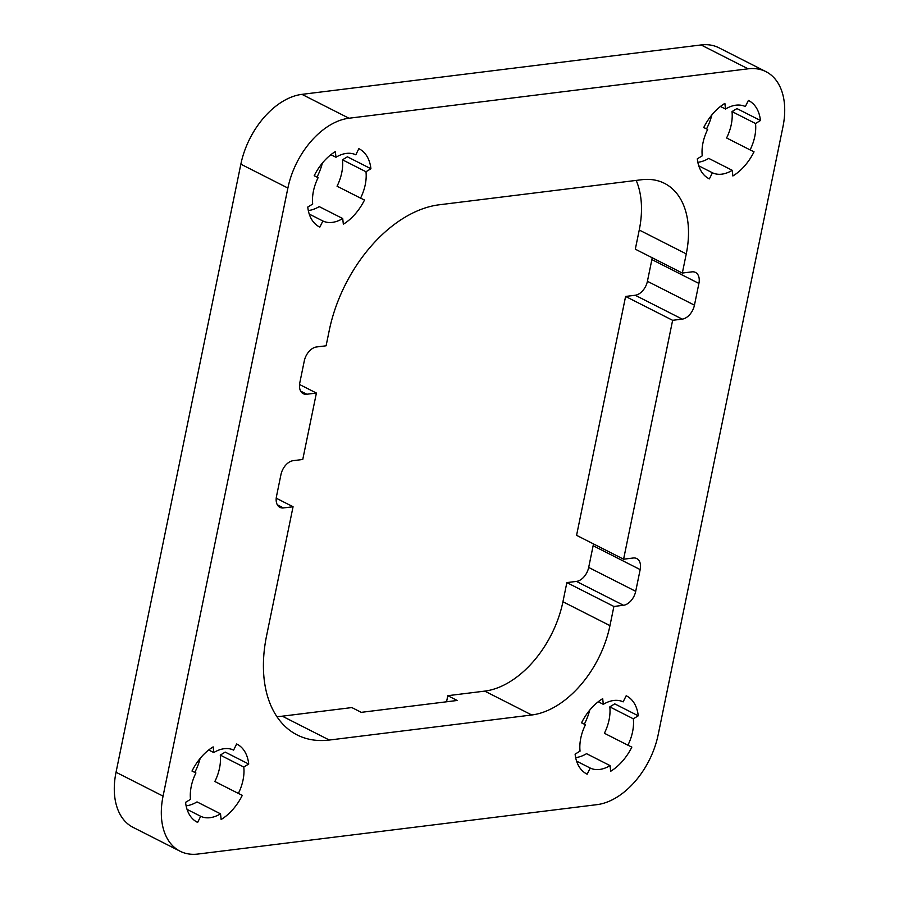 <?xml version="1.0" encoding="UTF-8"?>
<svg xmlns="http://www.w3.org/2000/svg" width="899" height="899" viewBox="0 0 899 899"><rect width="100%" height="100%" fill="white"/><g stroke="black" fill="none" stroke-linecap="round" stroke-linejoin="round"><path stroke-width="1.35" d="M276.892 716.627A123.197 78.539 116.9 0 0 282.297 716.177L351.857 707.569L361.263 712.345L457.209 700.467L447.803 695.691L484.741 691.117A87.608 55.85 116.9 0 0 562.931 601.757L566.864 582.597L576.461 581.406A13.687 8.732 116.9 0 0 588.676 567.449L593.138 545.727A13.687 8.732 116.9 0 0 593.419 543.884M566.864 582.597L613.893 606.465L623.49 605.274A13.687 8.732 -63.1 0 0 635.705 591.317L640.167 569.595A13.687 8.732 -63.1 0 0 636.762 558.571A13.687 8.732 -63.1 0 0 633.188 558.009L623.591 559.2L576.574 535.332L625.603 296.445L672.632 320.314L682.229 319.123A13.687 8.732 -63.1 0 0 694.444 305.166L698.905 283.443A13.687 8.732 -63.1 0 0 695.5 272.431A13.687 8.732 -63.1 0 0 691.927 271.858L682.33 273.049L635.312 249.18L639.245 230.02A87.608 55.85 116.9 0 0 636.177 180.407M625.603 296.445L635.2 295.254A13.687 8.732 116.9 0 0 647.415 281.297L651.876 259.575A13.687 8.732 116.9 0 0 652.157 257.732M446.556 701.782L447.803 695.691M748.103 68.818L701.074 44.95A68.448 43.635 -63.1 0 1 718.942 47.793L765.97 71.662A68.448 43.635 116.9 0 0 748.103 68.818L348.969 118.23A68.448 43.635 116.9 0 0 287.882 188.048L163.067 796.121A68.448 43.635 116.9 0 0 180.058 851.207A68.448 43.635 116.9 0 0 197.926 854.05L597.06 804.639A68.448 43.635 116.9 0 0 658.147 734.82L782.962 126.748A68.448 43.635 116.9 0 0 765.97 71.662M701.074 44.95L301.94 94.361A68.448 43.635 -63.1 0 0 240.853 164.18L116.038 772.252A68.448 43.635 -63.1 0 0 133.03 827.338L180.058 851.207M584.339 724.167A43.804 27.925 116.9 0 0 589.699 710.176M194.802 772.387A43.804 27.925 116.9 0 0 200.162 758.408M316.999 177.092A43.804 27.925 116.9 0 0 322.359 163.112M706.535 128.872A43.804 27.925 116.9 0 0 711.896 114.881M682.33 273.049L686.263 253.889A87.608 55.85 -63.1 0 0 664.507 183.362A87.608 55.85 -63.1 0 0 641.639 179.733L439.195 204.792A123.197 78.539 -63.1 0 0 329.248 330.461L326.101 345.789L316.504 346.969A13.687 8.732 -63.1 0 0 304.289 360.937L299.828 382.648A13.687 8.732 -63.1 0 0 303.233 393.672A13.687 8.732 -63.1 0 0 306.806 394.245L316.403 393.054L302.761 459.479L293.164 460.67A13.687 8.732 -63.1 0 0 280.949 474.627L276.499 496.349A13.687 8.732 -63.1 0 0 279.892 507.362A13.687 8.732 -63.1 0 0 283.466 507.935L293.063 506.744L266.576 635.773A123.197 78.539 -63.1 0 0 297.164 734.944A123.197 78.539 -63.1 0 0 329.326 740.046L531.77 714.986L484.741 691.117M613.893 606.465L609.96 625.625A87.608 55.85 -63.1 0 1 531.77 714.986M623.591 559.2L672.632 320.314M602.69 698.658A43.804 27.925 116.9 0 0 581.529 722.83L585.463 724.729A36.96 23.565 116.9 0 0 580.046 751.126L575.102 754.126A43.804 27.925 116.9 0 0 586.856 774.028A43.804 27.925 116.9 0 0 587.182 774.185L590.227 768.061A36.96 23.565 116.9 0 0 610.05 765.611L610.679 771.275A43.804 27.925 116.9 0 0 631.84 747.103L627.907 745.204A36.96 23.565 116.9 0 0 633.323 718.807L638.256 715.806A43.804 27.925 116.9 0 0 626.513 695.905A43.804 27.925 116.9 0 0 626.187 695.747L623.142 701.872A36.96 23.565 116.9 0 0 603.308 704.333L602.69 698.658M724.886 103.363A43.804 27.925 116.9 0 0 703.726 127.546L707.659 129.434A36.96 23.565 116.9 0 0 702.243 155.83L697.298 158.831A43.804 27.925 116.9 0 0 709.053 178.732A43.804 27.925 116.9 0 0 709.378 178.89L712.424 172.765A36.96 23.565 116.9 0 0 732.247 170.316L732.876 175.979A43.804 27.925 116.9 0 0 754.036 151.807L750.103 149.908A36.96 23.565 116.9 0 0 755.52 123.511L760.453 120.511A43.804 27.925 116.9 0 0 748.71 100.609A43.804 27.925 116.9 0 0 748.384 100.452L745.338 106.576A36.96 23.565 116.9 0 0 725.504 109.037L724.886 103.363M213.153 746.889A43.804 27.925 116.9 0 0 191.993 771.061L195.926 772.96A36.96 23.565 116.9 0 0 190.498 799.357L185.565 802.346A43.804 27.925 116.9 0 0 197.319 822.259A43.804 27.925 116.9 0 0 197.645 822.416L200.691 816.292A36.96 23.565 116.9 0 0 220.513 813.831L221.143 819.506A43.804 27.925 116.9 0 0 242.303 795.323L238.37 793.435A36.96 23.565 116.9 0 0 243.786 767.038L248.72 764.038A43.804 27.925 116.9 0 0 236.976 744.136A43.804 27.925 116.9 0 0 236.651 743.979L233.605 750.103A36.96 23.565 116.9 0 0 213.771 752.553L213.153 746.889M335.349 151.594A43.804 27.925 116.9 0 0 314.189 175.766L318.122 177.665A36.96 23.565 116.9 0 0 312.695 204.062L307.761 207.051A43.804 27.925 116.9 0 0 319.516 226.964A43.804 27.925 116.9 0 0 319.842 227.121L322.887 220.997A36.96 23.565 116.9 0 0 342.71 218.536L343.339 224.211A43.804 27.925 116.9 0 0 364.5 200.028L360.566 198.14A36.96 23.565 116.9 0 0 365.983 171.743L370.916 168.742A43.804 27.925 116.9 0 0 359.173 148.841A43.804 27.925 116.9 0 0 358.847 148.683L355.802 154.808A36.96 23.565 116.9 0 0 335.968 157.258L335.349 151.594M299.558 384.502L316.403 393.054M276.218 498.192L293.063 506.744M627.907 745.204L604.398 733.269A36.96 23.565 116.9 0 0 609.814 706.872L614.747 703.872L638.256 715.806M575.652 757.576A36.96 23.565 116.9 0 0 586.541 753.677L610.05 765.611M586.541 773.859L587.182 774.185M609.814 706.872L633.323 718.807M576.585 761.138L590.227 768.061M581.563 722.751L585.463 724.729M598.228 701.748L603.308 704.333M750.103 149.908L726.594 137.974A36.96 23.565 116.9 0 0 732.011 111.577L736.944 108.588L760.453 120.511M697.849 162.281A36.96 23.565 116.9 0 0 708.738 158.381L732.247 170.316M720.425 106.453L725.504 109.037M732.011 111.577L755.52 123.511M708.738 178.564L709.378 178.89M698.781 165.843L712.424 172.765M703.76 127.456L707.659 129.434M238.37 793.435L214.861 781.501A36.96 23.565 116.9 0 0 220.277 755.104L225.211 752.103L248.72 764.038M186.115 805.807A36.96 23.565 116.9 0 0 197.005 801.897L220.513 813.831M208.692 749.98L213.771 752.553M220.277 755.104L243.786 767.038M197.005 822.091L197.645 822.416M187.048 809.37L200.691 816.292M192.026 770.982L195.926 772.96M360.566 198.14L337.058 186.205A36.96 23.565 116.9 0 0 342.474 159.808L347.407 156.808L370.916 168.742M308.312 210.512A36.96 23.565 116.9 0 0 319.201 206.601L342.71 218.536M330.888 154.684L335.968 157.258M342.474 159.808L365.983 171.743M319.201 226.795L319.842 227.121M309.245 214.074L322.887 220.997M314.223 175.687L318.122 177.665M329.326 740.046L282.297 716.177M609.96 625.625L562.931 601.757M686.263 253.889L639.245 230.02M682.229 319.123L635.2 295.254M694.444 305.166L647.415 281.297M698.905 283.443L651.876 259.575M348.969 118.23L301.94 94.361M287.882 188.048L240.853 164.18M163.067 796.121L116.038 772.252M283.466 507.935L277.33 504.822M306.806 394.245L300.659 391.121M623.49 605.274L576.461 581.406M635.705 591.317L588.676 567.449M640.167 569.595L593.138 545.727"/></g></svg>
